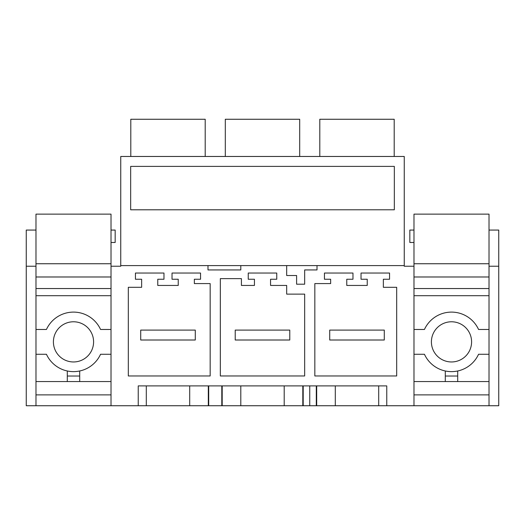 <?xml version="1.0" encoding="UTF-8"?>
<svg xmlns="http://www.w3.org/2000/svg" width="525" height="525" viewBox="0 0 525 525"><rect width="100%" height="100%" fill="white"/><g stroke="black" fill="none" stroke-linecap="round" stroke-linejoin="round"><path stroke-width="0.79" d="M309.75 265.598L317.008 265.598L317.008 269.942L304.664 269.942L304.664 284.202L296.605 284.202L296.605 275.52L286.683 275.52L286.683 265.598L404.25 265.598L404.25 266.221L413.982 266.221L413.982 405.74L386.761 405.74L386.761 385.895L222.193 385.895L222.193 405.74L111.018 405.74L111.018 214.134L35.982 214.134L35.982 354.27L46.443 354.27A29.761 29.761 0 0 0 100.557 354.27L111.018 354.27L111.018 394.885L35.982 394.885L73.5 394.885M316.693 385.895L316.693 405.74L222.193 405.74M404.25 265.598L404.25 156.47L120.75 156.47L120.75 266.221L111.018 266.221M240.798 265.598L240.798 269.942L207.992 269.942L207.992 265.598L286.683 265.598M120.75 265.598L207.992 265.598M309.75 405.74L309.75 385.895L138.239 385.895L138.239 405.74M346.769 285.442L346.769 279.241L352.971 279.241L352.971 273.039L324.443 273.039L324.443 279.241L330.645 279.241L330.645 283.585L314.836 283.585L314.836 375.972L396.683 375.972L396.683 287.306L383.355 287.306L383.355 279.241L389.557 279.241L389.557 273.039L361.029 273.039L361.029 279.241L367.231 279.241L367.231 285.442L346.769 285.442M157.769 279.241L157.769 285.442L178.231 285.442L178.231 279.241L172.029 279.241L172.029 273.039L200.557 273.039L200.557 279.241L194.355 279.241L194.355 283.585L210.164 283.585L210.164 375.972L128.317 375.972L128.317 287.306L141.645 287.306L141.645 279.241L135.443 279.241L135.443 273.039L163.971 273.039L163.971 279.241L157.769 279.241M254.441 279.241L254.441 285.442L241.415 285.442L241.415 278.624L220.336 278.624L220.336 375.972L304.664 375.972L304.664 294.125L286.683 294.125L286.683 285.442L270.559 285.442L270.559 279.241L276.76 279.241L276.76 273.039L248.24 273.039L248.24 279.241L254.441 279.241M138.239 385.895L146.298 385.895L146.298 405.74M146.298 385.895L189.702 385.895L189.702 405.74M222.193 385.895L208.307 385.895L208.307 405.74M208.307 385.895L189.702 385.895M309.75 209.797L130.673 209.797L130.673 166.386L394.327 166.386L394.327 209.79L309.75 209.79L394.327 209.79M130.797 156.47L130.797 119.26L205.203 119.26L205.203 156.47M130.673 166.386L309.75 166.386M240.798 385.895L240.798 405.74M284.202 385.895L284.202 405.74M302.807 385.895L302.807 405.74M225.297 156.47L225.297 119.26L299.703 119.26L299.703 156.47M317.008 265.598L317.008 269.942L309.75 269.942M316.693 405.74L386.761 405.74M335.298 385.895L335.298 405.74M378.702 385.895L378.702 405.74M394.203 156.47L394.203 119.26L319.797 119.26L319.797 156.47M35.982 242.471L35.982 405.74L26.25 405.74L26.25 230.068L35.982 230.068M35.982 266.221L26.25 266.221M35.982 405.74L111.018 405.74M489.018 288.547L413.982 288.547L413.982 214.134L489.018 214.134L489.018 405.74L413.982 405.74M489.018 266.221L498.75 266.221L498.75 230.068L489.018 230.068M489.018 405.74L498.75 405.74L498.75 266.221M489.018 354.27L489.018 329.47L478.557 329.47A29.761 29.761 0 0 0 424.443 329.47L413.982 329.47L413.982 354.27L424.443 354.27A29.761 29.761 0 0 0 478.557 354.27L489.018 354.27L489.018 394.885L413.982 394.885M111.018 242.471L115.172 242.471L115.172 230.068L111.018 230.068M413.982 242.471L409.828 242.471L409.828 230.068L413.982 230.068M140.72 330.087L140.72 340.01L195.28 340.01L195.28 330.087L140.72 330.087M235.22 330.087L235.22 340.01L289.78 340.01L289.78 330.087L235.22 330.087M329.72 330.087L329.72 340.01L384.28 340.01L384.28 330.087L329.72 330.087M111.018 354.27L111.018 329.47L100.557 329.47A29.761 29.761 0 0 0 46.443 329.47L35.982 329.47M83.134 324.24A20.088 20.088 0 0 1 91.133 351.501A20.088 20.088 0 0 1 63.866 359.5A20.088 20.088 0 0 1 55.867 332.24A20.088 20.088 0 0 1 83.134 324.24M67.298 370.978A29.761 29.761 0 0 0 79.702 370.978L79.702 376.025L67.298 376.025L67.298 370.978M111.018 295.706L35.982 295.706M111.018 381.557L35.982 381.557M111.018 288.547L35.982 288.547M111.018 276.983L35.982 276.983M111.018 263.74L35.982 263.74M67.298 381.557L67.298 376.025M79.702 381.557L79.702 376.025M461.134 324.24A20.088 20.088 0 0 1 469.133 351.501A20.088 20.088 0 0 1 441.866 359.5A20.088 20.088 0 0 1 433.867 332.24A20.088 20.088 0 0 1 461.134 324.24M413.982 288.547L413.982 329.47M445.298 370.978A29.761 29.761 0 0 0 457.702 370.978L457.702 376.025L445.298 376.025L445.298 370.978M489.018 295.706L413.982 295.706M489.018 381.557L413.982 381.557M489.018 276.983L413.982 276.983M489.018 263.74L413.982 263.74M445.298 381.557L445.298 376.025M457.702 381.557L457.702 376.025M208.701 385.895L208.701 405.74M221.799 385.895L221.799 405.74M303.201 385.895L303.201 405.74M316.299 385.895L316.299 405.74"/></g></svg>
